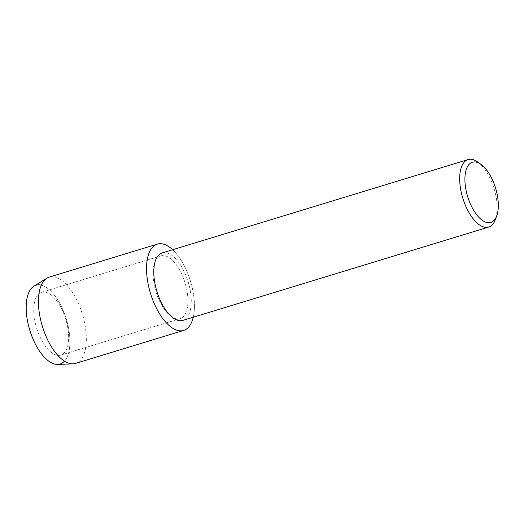 <?xml version="1.0" encoding="UTF-8"?>
<svg xmlns="http://www.w3.org/2000/svg" width="524" height="524" viewBox="0 0 524 524"><rect width="100%" height="100%" fill="white"/><g stroke="black" fill="none" stroke-linecap="round" stroke-linejoin="round"><path stroke-width="0.39" stroke-dasharray="2.62 1.97" d="M40.983 338.93A32.835 15.209 -107 0 1 41.625 292.274A32.835 15.209 -107 0 1 61.432 308.42A32.835 15.209 -107 0 1 60.791 355.082A32.835 15.209 -107 0 1 40.983 338.93A32.835 15.209 -107 0 1 41.625 292.274A32.835 15.209 -107 0 1 61.432 308.42A32.835 15.209 -107 0 1 60.791 355.082A32.835 15.209 -107 0 1 40.983 338.93M41.311 285.167A41.206 19.093 -107 0 1 60.876 305.499A41.206 19.093 -107 0 1 64.498 361.154M160.272 302.531A32.835 15.209 -107 0 1 160.907 255.869A32.835 15.209 -107 0 1 180.714 272.022A32.835 15.209 -107 0 1 180.073 318.684A32.835 15.209 -107 0 1 160.272 302.531A32.835 15.209 -107 0 1 160.907 255.869A32.835 15.209 -107 0 1 180.714 272.022A32.835 15.209 -107 0 1 180.073 318.684A32.835 15.209 -107 0 1 160.272 302.531M162.224 252.909A35.285 16.349 -107 0 1 183.505 270.266A35.285 16.349 -107 0 1 182.817 320.406M172.651 249.725A45.11 20.901 -107 0 1 184.54 266.316A45.11 20.901 -107 0 1 193.245 317.223A45.11 20.901 -107 0 0 184.54 266.316A45.11 20.901 -107 0 0 172.651 249.725M477.803 162.047A35.285 16.349 -107 0 1 489.39 176.922A35.285 16.349 -107 0 1 495.363 219.589M33.903 286.189A41.206 19.093 -107 0 1 60.876 305.499A41.206 19.093 -107 0 1 57.784 364.435M49.21 277.117A45.11 20.901 -107 0 1 76.425 299.309A45.11 20.901 -107 0 1 75.548 363.414M41.625 292.274L160.907 255.869L41.625 292.274M60.791 355.082L180.073 318.684L60.791 355.082"/><path stroke-width="0.79" d="M64.498 361.154A41.206 19.093 -107 0 1 35.219 343.783A41.206 19.093 -107 0 1 26.455 302.204A41.206 19.093 -107 0 1 41.311 285.167M496.752 215.783L495.363 219.589A35.285 16.349 -107 0 1 488.709 227.062L182.817 320.406A35.285 16.349 -107 0 1 161.536 303.049A35.285 16.349 -107 0 1 162.224 252.909L468.109 159.565A35.285 16.349 -107 0 1 477.803 162.047L481.078 164.425A31.499 14.593 -107 0 1 491.427 177.702A31.499 14.593 -107 0 1 496.752 215.783A31.499 14.593 -107 0 1 471.81 206.967A31.499 14.593 -107 0 1 465.639 171.833A31.499 14.593 -107 0 1 481.078 164.425M156.447 308.236A45.11 20.901 -107 0 1 148.076 255.994A45.11 20.901 -107 0 1 172.651 249.725A45.11 20.901 -107 0 0 157.324 244.125A45.11 20.901 -107 0 0 156.447 308.236A45.11 20.901 -107 0 0 193.245 317.223A45.11 20.901 -107 0 1 183.662 330.421A45.11 20.901 -107 0 1 156.447 308.236M488.709 227.062A35.285 16.349 -107 0 1 467.421 209.705A35.285 16.349 -107 0 1 468.109 159.565M183.662 330.421L75.548 363.414A45.11 20.901 -107 0 1 73.039 363.839L57.784 364.435A41.206 19.093 -107 0 1 35.219 343.783A41.206 19.093 -107 0 1 33.903 286.189L46.891 278.172A45.11 20.901 -107 0 1 49.21 277.117L157.324 244.125M73.039 363.839A45.11 20.901 -107 0 1 48.332 341.229A45.11 20.901 -107 0 1 46.891 278.172"/></g></svg>
